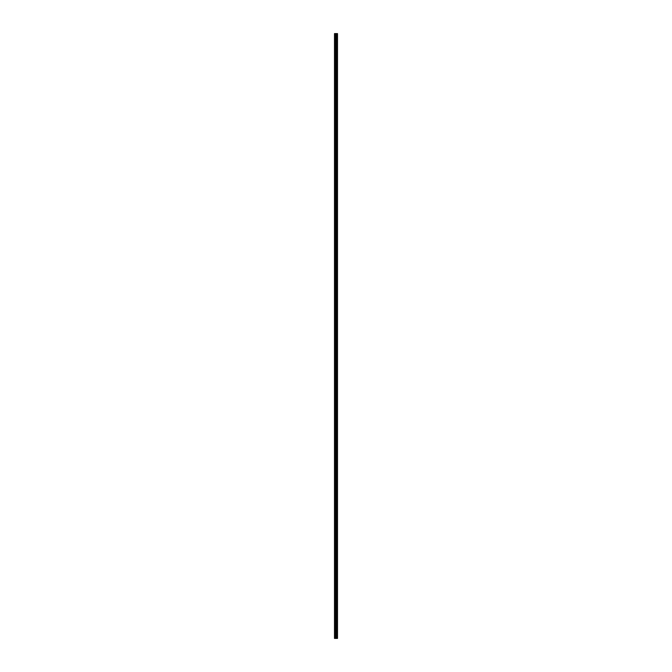 <?xml version="1.0" encoding="UTF-8"?>
<svg xmlns="http://www.w3.org/2000/svg" width="672" height="672" viewBox="0 0 672 672"><rect width="100%" height="100%" fill="white"/><g stroke="black" fill="none" stroke-linecap="round" stroke-linejoin="round"><path stroke-width="1.01" d="M335.756 638.4L337.504 638.4L337.504 33.6L334.496 33.6L334.496 638.4L335.756 638.4L335.756 33.6M337.05 33.6L337.05 638.4L337.042 33.6M337.142 33.6L337.142 638.4L337.117 33.6M337.504 33.6L337.495 638.4M337.47 638.4L337.47 33.6M336.311 638.4L336.311 33.6M336.218 638.4L336.218 33.6M334.639 638.4L334.639 33.6M337.201 638.4L337.201 33.6M336.966 638.4L336.966 33.6M336.815 638.4L336.815 33.6M336.739 638.4L336.739 33.6M336.731 638.4L336.731 33.6M336.672 638.4L336.672 33.6M336.647 638.4L336.647 33.6M336.58 638.4L336.58 33.6M336.176 638.4L336.176 33.6M336.126 638.4L336.126 33.6M335.807 638.4L335.807 33.6M335.286 638.4L335.286 33.6M335.152 638.4L335.152 33.6"/></g></svg>
